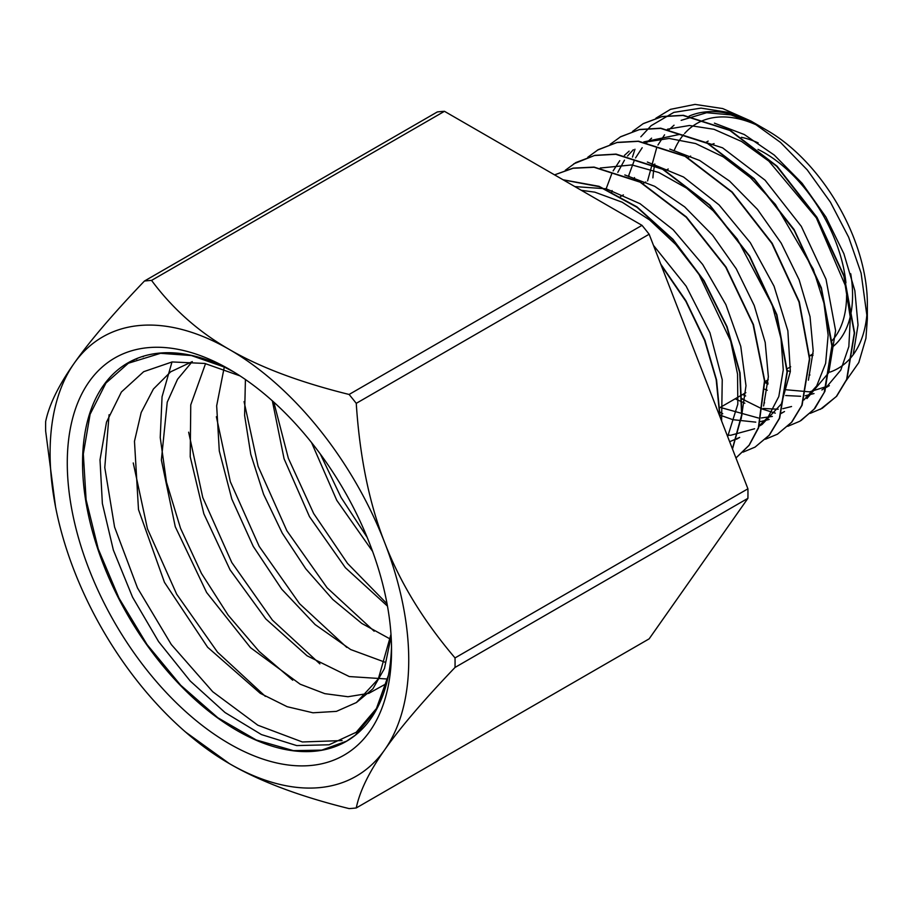 <?xml version="1.0" encoding="UTF-8"?>
<svg xmlns="http://www.w3.org/2000/svg" width="913" height="913" viewBox="0 0 913 913"><rect width="100%" height="100%" fill="white"/><g stroke="black" fill="none" stroke-linecap="round" stroke-linejoin="round"><path stroke-width="1.37" d="M750.84 120.995L767.388 130.559A141.367 81.611 60 0 1 867.35 303.687L867.35 318.877L861.107 273.135L848.656 237.22L830.431 202.184L807.195 169.841L780.535 142.439L750.828 121.007L722.754 108.579L695.044 104.402L670.519 109.332L655.911 118.199M867.145 311.059A141.367 81.611 60 0 1 830.1 372.07M809.957 374.992A141.367 81.611 60 0 1 808.986 374.946M790.338 371.568A141.367 81.611 60 0 1 786.995 370.484M674.011 150.885A141.367 81.611 60 0 1 683.597 134.668M684.67 133.424A141.367 81.611 60 0 1 759.456 126.348M764.546 382.319L767.97 384.133M846.054 380.801L858.791 362.575L865.935 338.267L867.35 318.877M755.405 123.746A151.935 87.716 -120 0 0 689.098 116.134M654.804 163.998A151.935 87.716 -120 0 0 652.886 177.875M640.846 136.79L651.106 125.697L673.84 112.379L701.036 108.111L727.558 112.265L755.211 123.62M233.283 371.637A218.492 126.142 -120 0 0 129.543 361.982A218.492 126.142 -120 0 0 127.809 615.236A218.492 126.142 -120 0 0 348.001 740.375A218.492 126.142 -120 0 0 388.47 675.084A218.492 126.142 -120 0 0 391.506 645.696M391.551 650.193A229.3 132.385 60 0 1 229.414 743.798A229.3 132.385 60 0 1 67.277 462.971A229.3 132.385 60 0 1 229.414 369.354A229.3 132.385 60 0 1 391.551 650.193M240.051 375.894L204.774 363.442L172.101 361.947L143.672 371.694L121.395 392.008L106.501 422.114L100.008 459.855L102.37 503.52L113.36 550.083L132.545 597.159L158.577 641.588L190.155 680.95L225.02 712.528L261.426 734.577L296.736 745.59L329.091 744.78L356.207 732.272L376.453 708.499L388.47 675.084L376.179 710.006L355.34 735.17L346.506 741.196L321.753 750.121L293.427 750.646L256.199 739.964L217.842 717.755L180.706 685.241L147.027 644.532L118.998 598.129L98.216 548.839L86.107 499.753L83.323 453.978L90.102 414.274L105.942 383.049L128.345 363.237L160.562 353.308L191.433 355.556L224.518 367.14L233.808 371.956M391.141 636.532L384.453 668.51L372.892 688.824L356.447 702.519L336.406 711.375L312.954 712.791L287.184 706.708L260.228 693.298L207.616 647.237L164.466 582.346L138.491 509.58L134.473 441.287L141.173 412.539L153.407 389.029L170.674 371.808L192.301 361.594M356.435 702.496L378.336 678.93L390.992 634.295M765.083 381.531L768.05 383.004M786.401 389.794L809.523 391.848L829.346 385.64L826.139 387.5M853.267 354.244L858.026 325.028L854.842 290.654L843.886 253.734L825.911 217.02L802.139 183.308L774.281 155.084L744.323 134.531L714.423 123.164M634.524 177.59L634.215 179.131M742.657 394.484L745.647 395.968M763.998 402.724L764.58 402.873M806.921 398.57L828.81 372.595L835.6 330.654L826.025 279.264L801.329 226.39L765.071 180.192L722.56 147.815L680.048 134.325L643.791 141.903M633.325 149.709L627.562 155.975M624.469 160.163L617.804 172.363M612.098 190.543L611.79 192.061M720.243 407.415L758.349 417.983M761.362 417.949L772.364 416.431M781.368 413.19L784.518 411.523L781.3 413.384M808.416 380.196L813.198 350.991L810.036 316.663L799.126 279.755L781.163 243.075L757.436 209.339L729.613 181.116L699.689 160.494L669.788 149.104M758.863 426.337L762.104 424.465L781.402 403.9L790.338 371.5L787.862 330.803L774.064 286.237L750.326 242.698L719.067 204.9L683.517 176.996L647.363 162.046M729.647 441.709L739.69 437.418M763.61 406L768.358 376.784L765.197 342.432L754.229 305.513L736.266 268.81L712.494 235.098L684.659 206.874L654.701 186.32L624.812 174.942M741.173 418.964L745.989 385.731L740.763 346.358L725.892 304.645L702.69 264.496L673.166 229.745L640.036 203.69L606.232 188.808L574.859 186.583M721.601 420.984L722.24 379.705L709.972 332.834L686.131 286.146L653.468 245.369M581.307 190.303L594.82 192.164L622.164 202.195L649.702 219.999L675.78 244.513L698.856 274.117L730.674 341.04L737.544 374.102L737.818 404.139L727.672 436.619M600.252 168.015L631.876 164.933L658.855 172.523L686.519 188.124L713.19 210.812L737.305 239.092L772.261 305.147L781.026 338.723L783.263 369.856L778.812 396.55L768.073 417.173L759.023 425.892M754.617 428.768L730.834 435.239L727.136 435.227M769.157 419.455L760.369 421.635M755.781 422.148L732.865 419.672L719.843 415.073M605.935 189.368L611.995 173.105M613.137 170.891L619.767 160.665M624.435 155.381L629.125 151.147M645.057 142.154L669.149 138.445L695.615 143.546L723.244 156.853L750.372 177.601L775.399 204.409L813.312 269.221L823.937 303.127L828.137 335.197L825.626 363.385L816.69 385.948L803.885 399.974M791.548 406.525L782.795 408.716M778.184 409.241L763.257 408.453M744.848 403.215L735.182 398.798M628.361 176.426L634.387 160.163M635.528 157.949L642.193 147.735M646.872 142.451L651.608 138.171M667.437 129.201L689.475 125.492L714.023 129.304L741.584 141.481L768.894 161.179L816.348 217.876L845.21 285.267L850.334 317.724L848.839 346.62L840.793 370.085L826.813 386.69L821.883 389.965M814.008 393.56L805.232 395.751M800.633 396.276L785.682 395.534M767.274 390.262L764.683 389.189M647.579 180.934L656.835 147.21M657.953 145.019L664.573 134.816M669.275 129.498L674.045 125.207M681.155 120.345L706.651 112.71L730.902 114.901L756.694 124.556M634.969 149.23L632.447 157.104M628.84 175.912L628.76 176.597M742.246 399.061L762.503 409.092M763.12 409.321L775.285 413.133M810.242 413.349L822.282 408.271L836.376 396.436L846.636 379.454L854.294 332.994L843.852 276.08L816.69 217.522L776.746 166.349L729.886 130.456L683.015 115.449L661.788 116.693L643.072 123.746L632.526 131.438M606.415 188.854L606.335 189.539M719.821 411.98L722.742 413.703M787.816 426.303L799.879 421.224L813.951 409.366L824.234 392.407L831.88 345.936L821.426 289.022L794.264 230.464L754.332 179.279L707.472 143.387L660.601 128.391L639.362 129.623L620.669 136.699L610.124 144.357M765.459 439.21L777.465 434.177L791.525 422.308L801.819 405.349L809.454 358.866L799.001 301.963L771.862 243.406L731.918 192.209L685.047 156.328L638.187 141.344L616.937 142.554L598.255 149.641L587.767 157.276M743.056 452.14L755.051 447.119L769.123 435.261L779.394 418.28L787.029 371.819L776.598 314.917L749.447 256.336L709.504 205.151L662.633 169.282L615.773 154.297L594.523 155.507L575.829 162.571L565.341 170.24M554.568 174.874L573.09 168.118L594.066 167.09L640.23 181.881L686.439 216.974L726.052 267.053L753.453 324.583L764.786 380.983L758.6 427.809L749.151 445.316L735.958 457.984L749.059 445.247L758.383 427.672L764.478 380.892L753.111 324.606L725.744 267.189L686.211 217.237L640.127 182.178L594.043 167.273L573.102 168.266L554.545 174.862M732.409 448.831L741.641 414.901L739.724 372.846L726.725 326.66L703.74 280.816L672.892 239.697L636.966 207.262L599.282 186.686L563.298 179.907M719.832 416.419L716.191 379.694L704.619 340.423L685.868 301.347L661.138 265.135M136.322 359.254L137.909 358.101M224.518 367.152L225.511 367.597M342.078 740.569L302.363 741.972L257.843 725.219L212.718 691.723L171.302 644.521L137.486 587.938L114.582 527.086L104.778 467.57L109.081 414.742M143.021 356.778L143.923 356.059M265.352 696.368L217.522 652.179L176.677 594.203L147.438 528.753L133.252 462.959M292.719 680.185L259.166 651.426L228.17 615.179L201.453 573.41L180.523 528.262L166.486 482.167L160.232 437.555L162.058 396.756L171.998 361.959M319.892 663.877L272.382 620.087L231.799 562.511L202.766 497.528L188.649 432.18M346.769 647.385L299.544 603.687L259.201 546.396L230.338 481.71L216.37 416.705M374.147 631.214L327.105 587.801L286.876 530.773L258.117 466.36L244.079 401.606M387.066 603.847L347.522 563.412L313.673 513.528L288.348 458.28L273.809 402.142M367.209 537.449L341.063 497.437L320.326 454.046M386.541 683.552L368.841 693.332L347.99 696.733L324.8 693.652L300.194 684.214L250.516 647.682L206.623 592.491L175.273 526.733L161.373 460.026L167.239 402.154L177.521 379.294L192.255 361.605M387.637 679.032L349.28 676.556L307.099 655.819L265.797 618.923L230.053 569.838L203.85 513.791L190.212 456.751L190.76 404.87L205.551 363.602M385.514 662.393L350.66 649.542L315.122 624.572L281.763 589.239L253.221 546.328L231.811 499.023L219.291 450.976L216.666 405.817L224.29 367.003M391.3 639.625L361.845 623.465L332.789 599.464L305.764 568.788L282.243 533.101L263.583 494.264L250.778 454.309L244.604 415.392L245.414 379.5M387.477 606.118L345.376 567.703L309.473 516.632L284.08 458.794L272.348 400.83M372.595 551.384L336.771 500.335L311.527 442.531M629.091 175.981L629.011 176.711M742.246 398.696L745.213 400.43M820.342 409.344L836.662 396.265L846.933 379.283L854.579 332.834L844.16 275.954L817.021 217.385L777.089 166.2L730.24 130.319L683.38 115.3L662.13 116.499L643.425 123.54M801.055 420.528L814.898 408.431L824.93 391.278L832.154 344.646L821.392 287.812L794.082 229.505L754.161 178.651L707.438 143.033L660.738 128.197L639.602 129.475L620.132 137.007M777.385 434.234L791.833 422.137L802.116 405.167L809.751 358.695L799.309 301.792L772.158 243.223L732.215 192.038L685.343 156.169L638.484 141.184L617.234 142.382L597.49 150.097M755.051 447.108L769.431 435.102L779.691 418.108L787.348 371.648L776.906 314.734L749.744 256.165L709.8 205.003L662.941 169.11L616.07 154.103L594.842 155.347L573.763 163.826M732.488 449.036L741.915 415.13L740.066 372.949L727.056 326.614L704.014 280.576L673.007 239.343L636.943 206.852L599.111 186.332L563.047 179.77M720.129 417.161L716.579 380.036L704.927 340.264L685.868 300.685L660.727 264.074M649.143 234.23L747.918 488.809L455.028 657.919C423.37 620.76 399.928 582.357 384.715 542.71C369.229 503.211 359.733 456.762 356.253 403.341L649.143 234.23A289.535 167.159 -120 0 0 642.01 225.351L349.108 394.462C299.886 382.296 259.988 367.311 229.414 349.508C198.578 331.864 172.625 308.822 151.558 280.405L444.46 111.306L642.01 225.351M444.46 111.306A289.535 167.159 -120 0 0 437.327 111.934L144.425 281.044C112.767 314.175 89.337 341.622 74.113 363.385C58.626 385.297 49.142 404.699 45.65 421.566A289.535 167.159 -120 0 0 45.65 431.084L55.545 506.863A253.609 146.422 60 0 1 74.113 363.385A253.609 146.422 60 0 1 229.414 349.508A253.609 146.422 60 0 1 384.715 542.71A253.609 146.422 60 0 1 384.715 749.778C399.928 728.015 423.37 700.568 455.028 667.437L747.918 498.327L649.143 638.849L356.253 807.959C359.733 791.092 369.229 771.69 384.715 749.778A253.609 146.422 60 0 1 229.414 763.645C259.988 781.448 299.886 796.433 349.108 808.598A289.535 167.159 -120 0 0 356.253 807.959M185.533 732.021L229.414 763.645A253.609 146.422 60 0 1 185.533 732.021A253.609 146.422 60 0 1 74.113 570.454A253.609 146.422 60 0 1 55.545 506.863M455.028 667.437A289.535 167.159 -120 0 0 455.028 657.919M151.558 280.405A289.535 167.159 -120 0 0 144.425 281.044M747.918 498.327A289.535 167.159 -120 0 0 747.918 488.809M356.253 403.341A289.535 167.159 -120 0 0 349.108 394.462M845.94 282.859A116.236 67.106 -120 0 0 757.984 149.39M714.092 143.615A116.236 67.106 -120 0 0 710.36 144.996M831.675 341.063A116.236 67.106 -120 0 0 846.591 295.161M831.914 347.442A120.459 69.548 -120 0 0 852.571 295.161A120.459 69.548 -120 0 0 850.722 273.74M758.155 142.873A120.459 69.548 -120 0 0 741.379 137.304M708.168 141.093A120.459 69.548 -120 0 0 705.783 142.485M809.694 355.773A120.459 69.548 -120 0 0 813.004 355.385M739.678 437.407L736.46 439.267M346.506 741.196L348.96 739.77M128.345 363.237L135.626 359.037M690.639 156.077L687.672 157.789M668.236 169.008L665.246 170.742M645.811 181.961L642.832 183.673M623.385 194.903L620.429 196.615M813.084 353.81L809.352 355.967M790.669 366.764L786.926 368.92M768.255 379.694L764.523 381.851M745.853 392.636L719.695 407.734"/></g></svg>
